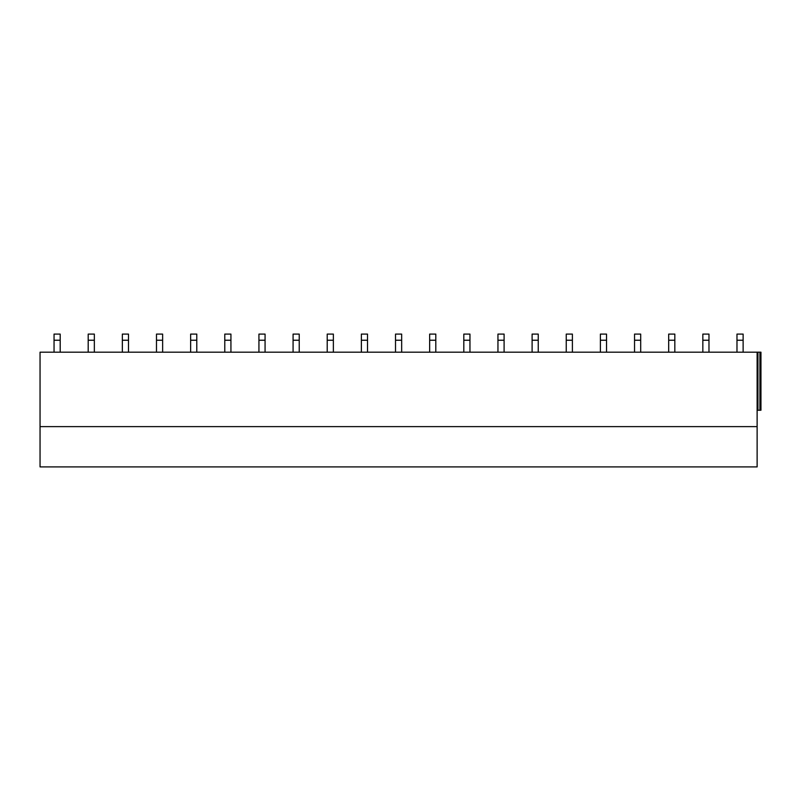 <?xml version="1.0" encoding="UTF-8"?>
<svg xmlns="http://www.w3.org/2000/svg" width="801" height="801" viewBox="0 0 801 801"><rect width="100%" height="100%" fill="white"/><g stroke="black" fill="none" stroke-linecap="round" stroke-linejoin="round"><path stroke-width="1.2" d="M757.125 426.623L40.05 426.623L40.05 466.913L757.125 466.913L757.125 352.18L760.95 352.18L760.95 410.232L757.125 410.232M40.05 426.623L40.05 352.18L757.125 352.18M54.047 340.235L60.195 340.235L60.195 334.087L54.047 334.087L54.047 352.18M60.195 340.235L60.195 352.18M88.2 340.235L94.348 340.235L94.348 334.087L88.2 334.087L88.2 352.18M94.348 340.235L94.348 352.18M122.343 340.235L128.49 340.235L128.49 334.087L122.343 334.087L122.343 352.18M128.49 340.235L128.49 352.18M156.485 340.235L162.633 340.235L162.633 334.087L156.485 334.087L156.485 352.18M162.633 340.235L162.633 352.18M190.638 340.235L196.786 340.235L196.786 334.087L190.638 334.087L190.638 352.18M196.786 340.235L196.786 352.18M224.781 340.235L230.928 340.235L230.928 334.087L224.781 334.087L224.781 352.18M230.928 340.235L230.928 352.18M258.933 340.235L265.071 340.235L265.071 334.087L258.933 334.087L258.933 352.18M265.071 340.235L265.071 352.18M293.076 340.235L299.224 340.235L299.224 334.087L293.076 334.087L293.076 352.18M299.224 340.235L299.224 352.18M327.219 340.235L333.366 340.235L333.366 334.087L327.219 334.087L327.219 352.18M333.366 340.235L333.366 352.18M361.371 340.235L367.519 340.235L367.519 334.087L361.371 334.087L361.371 352.18M367.519 340.235L367.519 352.18M395.514 340.235L401.661 340.235L401.661 334.087L395.514 334.087L395.514 352.18M401.661 340.235L401.661 352.18M429.656 340.235L435.804 340.235L435.804 334.087L429.656 334.087L429.656 352.18M435.804 340.235L435.804 352.18M463.809 340.235L469.957 340.235L469.957 334.087L463.809 334.087L463.809 352.18M469.957 340.235L469.957 352.18M497.952 340.235L504.099 340.235L504.099 334.087L497.952 334.087L497.952 352.18M504.099 340.235L504.099 352.18M532.104 340.235L538.242 340.235L538.242 334.087L532.104 334.087L532.104 352.18M538.242 340.235L538.242 352.18M566.247 340.235L572.395 340.235L572.395 334.087L566.247 334.087L566.247 352.18M572.395 340.235L572.395 352.18M600.39 340.235L606.537 340.235L606.537 334.087L600.39 334.087L600.39 352.18M606.537 340.235L606.537 352.18M634.542 340.235L640.69 340.235L640.69 334.087L634.542 334.087L634.542 352.18M640.69 340.235L640.69 352.18M668.685 340.235L674.832 340.235L674.832 334.087L668.685 334.087L668.685 352.18M674.832 340.235L674.832 352.18M702.837 340.235L708.975 340.235L708.975 334.087L702.837 334.087L702.837 352.18M708.975 340.235L708.975 352.18M736.98 340.235L743.128 340.235L743.128 334.087L736.98 334.087L736.98 352.18M743.128 340.235L743.128 352.18M757.946 352.18L757.946 410.232M759.929 352.18L759.929 410.232"/></g></svg>
